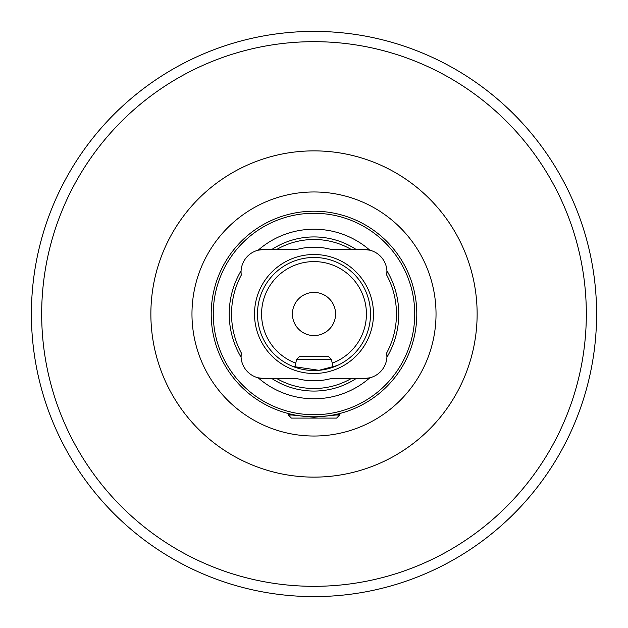 <?xml version="1.0" encoding="UTF-8"?>
<svg xmlns="http://www.w3.org/2000/svg" width="628" height="628" viewBox="0 0 628 628"><rect width="100%" height="100%" fill="white"/><g stroke="black" fill="none" stroke-linecap="round" stroke-linejoin="round"><path stroke-width="0.94" d="M290.882 365.575L294.877 367.184L296.573 359.514L331.427 359.514L333.123 367.184L336.663 365.779M288.307 414.637L313.914 417.228L339.693 414.637M318.82 418.091L309.18 418.091M241.246 352.826A22.608 22.608 0 0 0 241.081 357.246A84.78 84.78 0 0 1 241.081 270.754A22.608 22.608 0 0 1 258.186 250.187L263.642 249.512A22.608 22.608 0 0 0 258.186 250.187A84.78 84.78 0 0 1 369.814 250.187A22.608 22.608 0 0 1 386.919 270.754L386.754 275.174A22.608 22.608 0 0 0 386.919 270.754A84.78 84.78 0 0 1 386.919 357.246A22.608 22.608 0 0 1 369.814 377.813L364.358 378.488A22.608 22.608 0 0 0 369.814 377.813A84.78 84.78 0 0 1 258.186 377.813A22.608 22.608 0 0 0 263.642 378.488L258.186 377.813A22.608 22.608 0 0 1 241.081 357.246L241.246 352.826A82.464 82.464 0 0 1 241.246 275.174L241.034 272.12A22.608 22.608 0 0 0 241.246 275.174M414.739 314A100.739 100.739 0 0 1 314 414.739A100.739 100.739 0 0 1 213.261 314A100.739 100.739 0 0 1 314 213.261A100.739 100.739 0 0 1 414.739 314M416.796 314A102.796 102.796 0 0 1 314 416.796A102.796 102.796 0 0 1 211.204 314A102.796 102.796 0 0 1 314 211.204A102.796 102.796 0 0 1 416.796 314M257.48 314A56.52 56.52 0 0 1 314 257.48A56.52 56.52 0 0 1 370.52 314A56.52 56.52 0 0 1 314 370.52A56.52 56.52 0 0 1 257.48 314M254.513 314A59.487 59.487 0 0 1 314 254.513A59.487 59.487 0 0 1 373.487 314A59.487 59.487 0 0 1 314 373.487A59.487 59.487 0 0 1 254.513 314M292.42 314A21.58 21.58 0 0 1 314 292.42A21.58 21.58 0 0 1 335.58 314A21.58 21.58 0 0 1 314 335.58A21.58 21.58 0 0 1 292.42 314M596.6 314A282.6 282.6 0 0 1 314 596.6A282.6 282.6 0 0 1 31.4 314A282.6 282.6 0 0 1 314 31.4A282.6 282.6 0 0 1 596.6 314A282.6 282.6 0 0 0 314 31.4A282.6 282.6 0 0 0 31.4 314M364.358 378.488L356.202 378.488A77.063 77.063 0 0 1 271.798 378.488L263.642 378.488M386.754 352.826L386.919 357.246A22.608 22.608 0 0 0 386.754 352.826A82.464 82.464 0 0 0 386.754 275.174M263.642 249.512L271.798 249.512A77.063 77.063 0 0 1 356.202 249.512L364.358 249.512L369.814 250.187A22.608 22.608 0 0 0 364.358 249.512L362.67 249.512M356.202 378.488L351.319 378.488A74.504 74.504 0 0 1 276.681 378.488L271.798 378.488M351.319 378.488L331.419 378.488A66.796 66.796 0 0 1 296.581 378.488L276.681 378.488M241.034 272.12L241.081 270.754A22.608 22.608 0 0 0 241.034 272.12M271.798 249.512L276.681 249.512A74.504 74.504 0 0 1 351.319 249.512L356.202 249.512M276.681 249.512L296.581 249.512A66.796 66.796 0 0 1 331.419 249.512L351.319 249.512M337.118 365.575L318.993 370.3L293.017 366.477M296.573 359.514L299.658 356.429L328.342 356.429L331.427 359.514M336.31 415.006L339.693 415.006L339.693 414.331M291.69 415.006L288.307 415.006L291.392 418.091L336.608 418.091L339.693 415.006M436.028 314A122.028 122.028 0 0 1 314 436.028A122.028 122.028 0 0 1 191.972 314A122.028 122.028 0 0 1 314 191.972A122.028 122.028 0 0 1 436.028 314M150.869 314A163.131 163.131 0 0 1 314 150.869A163.131 163.131 0 0 1 477.131 314A163.131 163.131 0 0 1 314 477.131A163.131 163.131 0 0 1 150.869 314M295.772 363.141A52.407 52.407 0 0 1 314 261.593A52.407 52.407 0 0 1 332.228 363.141M586.324 314A272.324 272.324 0 0 1 314 586.324A272.324 272.324 0 0 1 41.676 314A272.324 272.324 0 0 1 314 41.676A272.324 272.324 0 0 1 586.324 314M288.307 415.006L288.307 414.331"/></g></svg>
